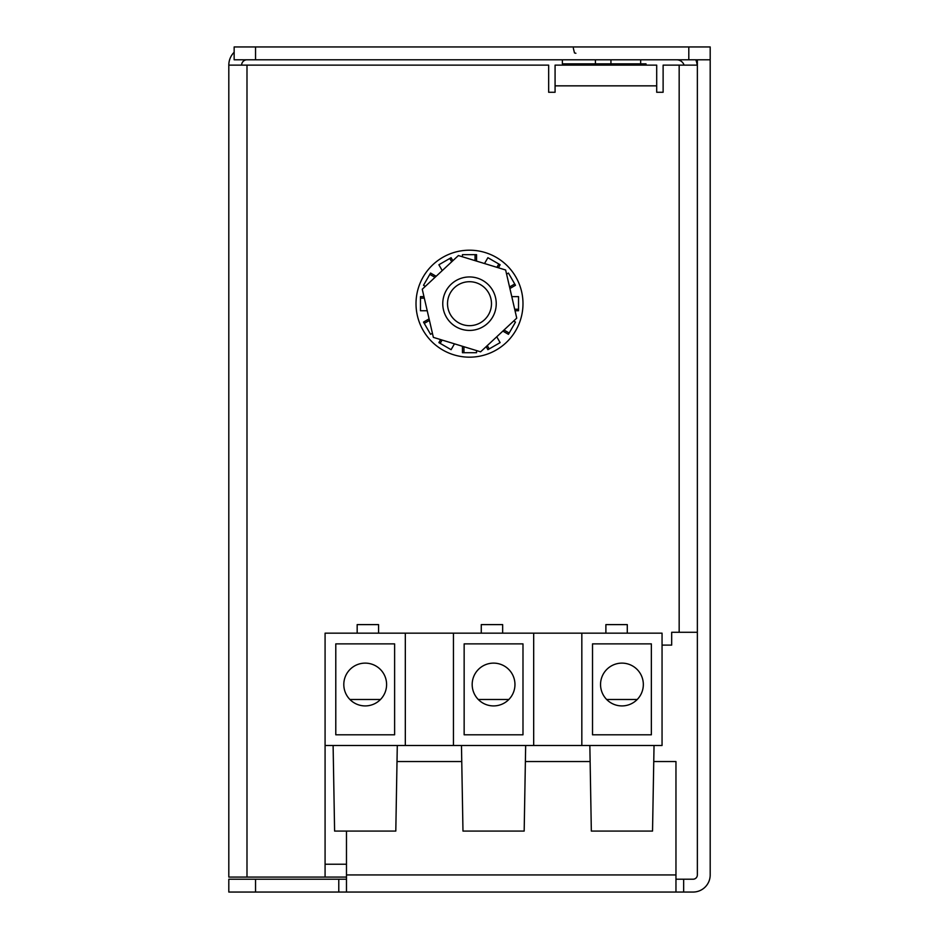 <?xml version="1.0" encoding="UTF-8"?>
<svg xmlns="http://www.w3.org/2000/svg" width="939" height="939" viewBox="0 0 939 939"><rect width="100%" height="100%" fill="white"/><g stroke="black" fill="none" stroke-linecap="round" stroke-linejoin="round"><path stroke-width="1.41" d="M480.604 351.832L516.743 318.145L505.64 269.998L458.396 255.549L422.257 289.235L433.36 337.371L480.604 351.832M506.591 274.118L508.433 273.061L514.736 283.977L509.56 286.97M509.912 288.508L515.488 285.292L514.736 283.977M511.79 296.63L518.528 296.63L518.528 309.236L514.689 309.236M515.042 310.75L518.528 310.75L518.528 309.236M513.656 321.032L515.488 322.089L509.184 333.005L504.008 330.023M502.858 331.103L508.433 334.319L509.184 333.005M496.754 336.784L500.123 342.618L489.207 348.921L487.294 345.599M486.156 346.655L487.904 349.684L489.207 348.921M476.554 350.599L476.554 352.712L463.948 352.712L463.948 346.737M462.446 346.28L462.446 352.712L463.948 352.712M454.476 343.838L451.096 349.684L440.18 343.381L442.105 340.047M440.614 339.601L438.877 342.618L440.18 343.381M432.409 333.263L430.567 334.319L424.264 323.403L429.44 320.41M429.088 318.873L423.512 322.089L424.264 323.403M427.21 310.75L420.472 310.75L420.472 298.144L424.311 298.144M423.959 296.63L420.472 296.63L420.472 298.144M425.344 286.348L423.512 285.292L429.816 274.376L434.992 277.357M436.142 276.277L430.567 273.061L429.816 274.376M442.246 270.596L438.877 264.763L449.793 258.46L451.706 261.781M452.844 260.725L451.096 257.697L449.793 258.46M462.446 256.781L462.446 254.657L475.052 254.657L475.052 260.643M476.554 261.101L476.554 254.657L475.052 254.657M484.524 263.542L487.904 257.697L498.82 264L496.895 267.322M498.386 267.779L500.123 264.763L498.82 264M416.012 303.684A53.488 53.488 0 0 0 469.5 357.172A53.488 53.488 0 0 0 522.988 303.684A53.488 53.488 0 0 0 469.5 250.197A53.488 53.488 0 0 0 416.012 303.684M646.009 65.131L646.009 63.852L595.432 63.852L610.937 63.852L610.937 59.791M562.567 63.852L562.567 65.131M562.379 59.791L562.379 63.852L595.432 63.852L595.432 59.791M357.172 633.168L357.172 624.611L378.57 624.611L378.57 633.168L378.57 624.611L357.172 624.611L357.172 633.168M481.273 633.168L481.273 624.611L502.658 624.611L502.658 633.168L502.658 624.611L481.273 624.611L481.273 633.168M605.89 633.168L605.89 624.611L627.287 624.611L627.287 633.168L627.287 624.611L605.89 624.611L605.89 633.168M581.828 745.496L581.828 633.168L662.054 633.168L662.054 745.496L405.319 745.496L405.319 633.168L325.082 633.168L325.082 877.073L228.811 877.073L228.811 65.131L548.658 65.131L548.658 92.268L555.078 92.268L555.078 65.131L656.701 65.131L656.701 92.268L663.122 92.268L663.122 65.131L697.36 65.131M606.664 699.496L637.217 699.496M662.054 645.105L671.678 645.105L671.678 632.276L679.167 632.276L679.167 65.131M656.701 92.268L663.122 92.268M548.658 92.268L555.078 92.268M349.918 699.496L380.483 699.496M508.844 699.496L478.291 699.496M688.803 59.791L688.803 46.95L710.189 46.95L710.189 59.791L234.151 59.791L234.151 46.95L255.549 46.95L255.549 59.791M688.803 46.95L255.549 46.95M228.811 65.131A18.181 18.181 0 0 1 234.151 52.255M241.64 65.131A5.352 5.352 0 0 1 246.992 59.791M697.36 632.276L679.167 632.276M325.082 877.073L346.479 877.073M325.082 864.232L346.479 864.232M684.097 65.131A7.876 7.876 0 0 0 676.643 59.791A7.876 7.876 0 0 1 684.097 65.131M697.196 65.131A20.717 20.717 0 0 0 695.799 59.791M675.963 879.209L683.662 879.209L683.662 892.05L693.076 892.05A17.113 17.113 0 0 0 710.189 874.937L710.189 59.791M683.662 892.05L228.811 892.05L228.811 879.209L338.779 879.209L338.779 892.05M346.479 879.209L338.779 879.209M683.662 879.209L693.076 879.209A4.284 4.284 0 0 0 697.36 874.937L697.36 59.791M653.755 761.541L675.963 761.541L675.963 892.05M346.479 892.05L346.479 831.074M397.009 761.541L461.753 761.541M525.382 761.541L590.126 761.541M386.598 684.519A21.397 21.397 0 0 0 365.201 663.122A21.397 21.397 0 0 0 343.803 684.519A21.397 21.397 0 0 0 365.201 705.917A21.397 21.397 0 0 0 386.598 684.519M514.959 684.519A21.397 21.397 0 0 0 493.574 663.122A21.397 21.397 0 0 0 472.176 684.519A21.397 21.397 0 0 0 493.574 705.917A21.397 21.397 0 0 0 514.959 684.519M643.332 684.519A21.397 21.397 0 0 0 621.935 663.122A21.397 21.397 0 0 0 600.549 684.519A21.397 21.397 0 0 0 621.935 705.917A21.397 21.397 0 0 0 643.332 684.519M397.291 745.496L395.8 831.074L334.601 831.074L333.11 745.496M525.664 745.496L524.173 831.074L462.974 831.074L461.472 745.496M654.037 745.496L652.535 831.074L591.335 831.074L589.845 745.496M335.786 643.872L335.786 734.803L394.615 734.803L394.615 643.872L335.786 643.872M405.319 745.496L325.082 745.496M464.148 643.872L464.148 734.803L522.988 734.803L522.988 643.872L464.148 643.872M453.455 745.496L453.455 633.168L405.319 633.168M533.681 745.496L533.681 633.168L453.455 633.168M592.521 643.872L592.521 734.803L651.361 734.803L651.361 643.872L592.521 643.872M581.828 633.168L533.681 633.168M447.516 303.684A21.984 21.984 0 0 0 469.5 325.669A21.984 21.984 0 0 0 491.484 303.684A21.984 21.984 0 0 0 469.5 281.712A21.984 21.984 0 0 0 447.516 303.684M496.238 303.684A26.738 26.738 0 0 1 469.5 330.434A26.738 26.738 0 0 1 442.762 303.684A26.738 26.738 0 0 1 469.5 276.946A26.738 26.738 0 0 1 496.238 303.684M656.701 85.848L555.078 85.848M246.992 877.073L246.992 65.131M255.549 879.209L255.549 892.05M346.479 874.937L675.963 874.937M640.656 63.852L640.656 59.791M573.342 48.229L574.492 52.936L575.889 53.265"/></g></svg>
